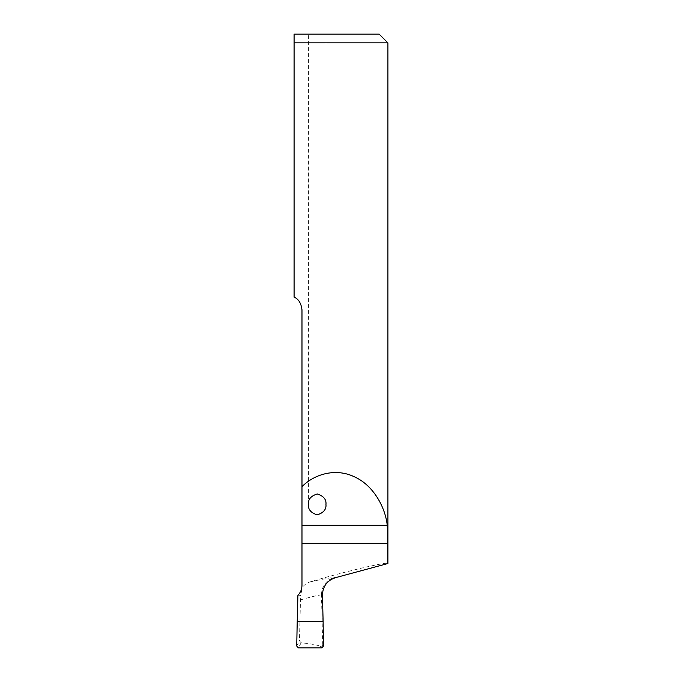 <?xml version="1.0" encoding="UTF-8"?>
<svg xmlns="http://www.w3.org/2000/svg" width="682" height="682" viewBox="0 0 682 682"><rect width="100%" height="100%" fill="white"/><g stroke="black" fill="none" stroke-linecap="round" stroke-linejoin="round"><path stroke-width="0.51" stroke-dasharray="3.41 2.56" d="M325.962 504.416L325.962 34.1L308.426 34.1L325.962 34.1M308.426 504.416L308.426 34.1M294.087 34.1L379.141 34.1M294.087 297.156L294.087 42.872L387.913 42.872M301.981 309.773L301.981 587.918C304.07 584.883 306.832 582.854 310.276 581.814C325.271 577.322 342.594 572.701 362.236 567.944C379.9 563.912 388.459 562.437 387.913 563.52M301.981 585.378L301.981 587.918M310.276 581.814C322.185 579.171 330.139 577.739 334.129 577.509L335.467 577.671M297.906 595.292L300.6 595.292L299.466 640.807L301.129 642.768C309.389 643.603 315.621 644.678 319.807 645.973C321.086 646.536 322.075 646.331 322.765 645.377L323.447 646.05M322.433 595.011L321.444 594.9L322.765 645.377M321.444 594.9L321.444 594.883C317.872 595.198 310.864 596.869 300.438 599.904M321.444 594.883C321.759 586.145 325.996 580.348 334.129 577.509M301.981 589.487L300.6 595.292M296.73 646.033L299.466 640.807M301.129 642.768L298.435 647.9M321.785 647.9L319.807 645.973"/><path stroke-width="1.02" d="M308.426 504.416C307.932 499.471 310.847 495.984 317.198 493.964C323.541 495.984 326.465 499.471 325.962 504.416C326.465 509.352 323.541 512.838 317.198 514.859C310.847 512.838 307.932 509.352 308.426 504.416M323.123 621.592L323.447 646.05L321.785 647.9L298.435 647.9L296.73 646.033L297.216 621.592L323.123 621.592L322.433 595.011C322.799 586.298 327.147 580.518 335.467 577.671L387.913 563.52L387.913 42.872L379.141 34.1L294.087 34.1L294.087 42.872L294.087 34.1M387.879 563.622L387.248 525.319C385.398 507.655 373.6 485.149 353.984 476.616C334.564 467.477 313.209 474.97 301.981 486.709L301.981 309.773C301.12 303.149 298.486 298.938 294.087 297.156L294.087 42.872L387.913 42.872M301.981 486.709L301.981 585.378C301.921 589.231 300.566 592.53 297.906 595.292L297.216 621.592M294.087 297.156C298.477 298.929 301.112 303.132 301.981 309.773M387.879 543.349L301.981 543.349M387.248 525.319L301.981 525.319"/></g></svg>
